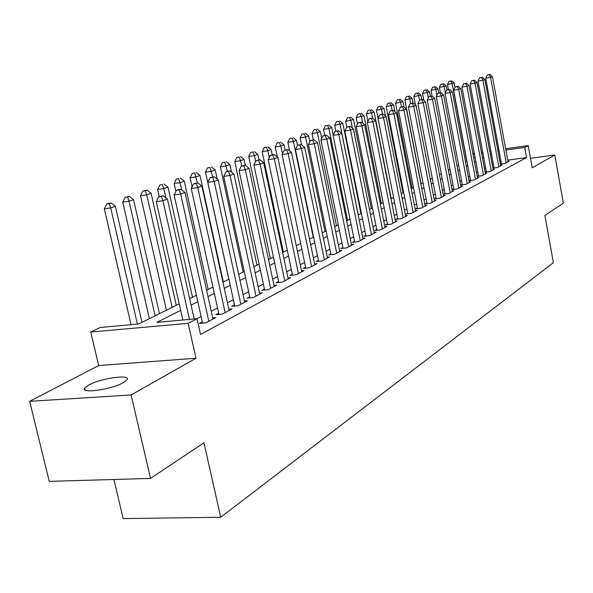 <?xml version="1.0" encoding="UTF-8"?>
<svg xmlns="http://www.w3.org/2000/svg" width="593" height="593" viewBox="0 0 593 593"><rect width="100%" height="100%" fill="white"/><g stroke="black" fill="none" stroke-linecap="round" stroke-linejoin="round"><path stroke-width="0.89" d="M88.728 385.02L84.747 387.978C79.521 394.019 111.276 389.697 123.27 382.678L126.946 379.854C131.713 373.916 100.98 378.119 88.728 385.02M113.9 479.485L123.166 518.578L220.722 517.259L553.388 262.699L544.9 215.452L563.35 203.154L554.818 155.003L530.483 158.294M220.722 517.259L203.948 442.793L150.526 478.418L49.249 481.375L29.65 401.313L131.12 394.96L195.979 358.231L188.174 323.355L90.766 332.028L100.21 327.484L138.569 324.015L179.212 303.846M195.979 358.231L98.66 365.547L29.65 401.313M98.66 365.547L90.766 332.028M150.526 478.418L131.12 394.96M500.396 164.15L504.94 163.535L509.313 161.207L507.956 161.392M492.85 168.115L497.52 167.493L501.997 165.106L500.603 165.291M485.104 172.185L489.9 171.547L494.495 169.101L493.065 169.294M477.165 176.358L482.087 175.713L486.801 173.2L485.333 173.393M470.449 179.887L469.019 180.643L474.066 179.983L478.899 177.411L477.395 177.603M462.199 184.253L460.731 185.031L465.831 184.371L470.798 181.725L469.248 181.925M453.727 188.737L452.222 189.538L457.373 188.878L462.473 186.158L460.887 186.365M445.024 193.348L443.475 194.163L448.686 193.503L453.927 190.716L452.289 190.924M436.085 198.084L434.491 198.922L439.754 198.262L445.143 195.394L443.46 195.608M426.886 202.947L425.255 203.814L430.57 203.154L436.107 200.204L434.38 200.419M417.428 207.958L415.745 208.847L421.126 208.187L426.827 205.148L425.04 205.371M407.702 213.109L405.968 214.021L411.401 213.369L417.272 210.241L415.434 210.463M397.688 218.409L395.902 219.351L401.394 218.698L407.435 215.481L405.545 215.704M387.37 223.872L385.539 224.843L391.091 224.184L397.31 220.87L395.368 221.107M376.748 229.498L374.858 230.499L380.476 229.839L386.881 226.43L384.879 226.667M365.799 235.295L363.85 236.325L369.528 235.673L376.14 232.152L374.064 232.389M354.503 241.269L352.494 242.337L358.239 241.685L365.058 238.052L362.916 238.297M342.858 247.437L340.782 248.541L346.594 247.889L353.628 244.146L351.419 244.39M330.835 253.804L328.692 254.938L334.571 254.293L341.835 250.424L339.552 250.676M318.419 260.379L316.202 261.55L322.155 260.913L329.656 256.917L327.299 257.169M305.588 267.169L303.305 268.384L309.324 267.747L317.07 263.618L314.631 263.878M292.327 274.188L289.962 275.441L296.055 274.811L304.068 270.541L301.548 270.808M278.614 281.453L276.16 282.75L282.327 282.127L290.622 277.709L288.005 277.976M264.419 288.969L261.884 290.311L268.118 289.695L276.709 285.122L273.996 285.396M249.712 296.752L247.088 298.146L253.404 297.53L262.299 292.794L259.489 293.075M234.48 304.817L231.759 306.262L238.149 305.662L247.37 300.747L244.457 301.029M218.684 313.186L215.859 314.675L222.331 314.082L231.893 308.99L228.868 309.272M202.295 321.858L199.367 323.415L205.919 322.829L215.837 317.544L212.694 317.826M180.672 310.361L156.878 322.362L197.024 318.73L200.53 334.467L526.54 157.59L507.727 160.14M500.937 161.059L499.855 161.207M493.28 163.824L492.16 164.409M485.63 167.819L484.414 168.456M477.788 171.918L476.468 172.615M469.745 176.128L468.307 176.877M461.48 180.45L459.923 181.265M453 184.883L451.31 185.765M444.283 189.441L442.467 190.39M435.321 194.126L433.364 195.141M426.115 198.937L424.01 200.034M416.642 203.888L414.388 205.067M406.894 208.988L404.478 210.248M396.865 214.229L394.278 215.578M386.532 219.632L383.767 221.078M375.888 225.192L372.938 226.741M364.917 230.929L361.767 232.575M353.613 236.844L350.248 238.601M341.939 242.945L338.351 244.82M329.893 249.238L326.076 251.239M317.463 255.739L313.386 257.873M304.609 262.462L300.273 264.73M291.319 269.407L286.708 271.816M277.583 276.59L272.669 279.155M263.359 284.025L258.133 286.76M248.63 291.726L243.071 294.632M233.368 299.702L227.453 302.801M217.542 307.982L211.249 311.273M201.116 316.566L196.972 318.73M198.788 326.632L199.174 326.424L198.751 326.461M478.484 175.632L477.157 176.336M486.312 171.488L485.096 172.133M493.947 167.448L492.835 168.034M501.389 163.505L500.373 164.039M505.636 148.732L528.193 145.582L532.195 167.812L554.818 155.003M528.193 145.582L524.701 147.412L505.873 150.029M526.54 157.59L524.701 147.412M197.024 318.73L188.174 323.355M472.858 153.313L474.281 153.113M481.383 152.119L482.687 151.934M489.677 150.963L490.871 150.792M497.764 149.836L498.846 149.681M481.679 153.735L482.62 153.268L481.62 153.409M474.526 154.395L473.103 154.595M189.649 298.664L196.394 295.314M206.601 290.251L212.946 287.101M222.931 282.149L228.891 279.192M238.668 274.337L244.272 271.557M253.848 266.806L259.111 264.189M268.496 259.534L273.44 257.08M282.639 252.522L287.286 250.209M296.3 245.739L300.666 243.567M309.509 239.179L313.608 237.148M322.288 232.841L326.135 230.929M334.652 226.704L338.262 224.91M346.631 220.759L350.018 219.076M358.231 215L361.404 213.428M369.476 209.418L372.448 207.943M380.38 204.007L383.167 202.628M390.957 198.759L393.567 197.469M401.231 193.659L403.663 192.451M411.201 188.715L413.477 187.588M420.889 183.904L423.009 182.852M430.31 179.227L432.275 178.256M439.465 174.683L441.296 173.779M448.367 170.265L450.065 169.428M457.033 165.966L458.604 165.188M465.468 161.778L466.921 161.059M473.681 157.701L475.015 157.041M491.404 153.676L490.285 154.239M483.725 157.553L482.502 158.168M475.853 161.518L474.519 162.193M467.766 165.595L466.32 166.329M459.471 169.783L457.907 170.569M450.947 174.075L449.257 174.935M442.193 178.493L440.369 179.412M433.194 183.029L431.23 184.023M423.943 187.692L421.831 188.759M414.425 192.495L412.165 193.637M404.634 197.432L402.21 198.655M394.56 202.509L391.958 203.822M384.175 207.743L381.403 209.144M373.486 213.139L370.514 214.636M362.464 218.698L359.291 220.292M351.1 224.428L347.72 226.133M339.374 230.336L335.764 232.159M327.269 236.444L323.43 238.379M314.772 242.745L310.68 244.805M301.852 249.26L297.493 251.454M288.502 255.991L283.862 258.333M274.685 262.958L269.748 265.449M260.394 270.163L255.138 272.817M245.584 277.628L239.995 280.452M230.24 285.366L224.295 288.368M214.332 293.394L208.002 296.582M197.817 301.718L191.087 305.113M499.084 150.978L498.001 151.126M189.463 319.412L162.927 200.731L167.426 199.04L194.178 318.982M182.844 320.012L156.278 201.65L162.927 200.731L161.363 196.379L163.171 195.705L158.709 196.75L161.363 196.379M158.709 196.75L156.278 201.65M167.426 199.04L163.171 195.705M141.979 322.325L115.361 206.245L110.706 207.943L104.331 208.818L131.053 324.697M109.26 203.658L111.128 202.991L108.586 203.347L106.718 204.014L109.26 203.658L110.706 207.943L137.413 324.119M111.128 202.991L115.361 206.245M104.331 208.818L106.718 204.014M208.832 321.28L180.672 194.052L185.001 192.421L212.969 319.071M202.576 323.126L174.105 194.971L180.672 194.052L179.108 189.79L180.843 189.145L176.477 190.16L179.108 189.79M176.477 190.16L174.105 194.971M185.001 192.421L180.843 189.145M225.147 312.585L197.743 187.625L201.916 186.054L229.128 310.465M218.95 314.394L191.257 188.544L197.743 187.625L196.179 183.452L197.854 182.829L193.592 183.823L196.179 183.452M193.592 183.823L191.257 188.544M201.916 186.054L197.854 182.829M240.862 304.216L214.192 181.436L218.209 179.924L244.701 302.171M234.732 305.981L207.787 182.347L214.192 181.436L212.635 177.351L214.243 176.751L210.07 177.715L212.635 177.351M210.07 177.715L207.787 182.347M218.209 179.924L214.243 176.751M256.02 296.144L230.047 175.461L233.924 174.008L259.719 294.165M249.957 297.864L223.717 176.38L230.047 175.461L228.49 171.466L230.04 170.888L225.955 171.829L228.49 171.466M225.955 171.829L223.717 176.38M233.924 174.008L230.04 170.888M159.435 313.66L133.551 199.626L129.066 201.257L122.766 202.139L149.369 318.656M127.621 197.069L129.422 196.424L125.101 197.425L127.621 197.069L129.066 201.257L155.136 315.795M129.422 196.424L133.551 199.626M122.766 202.139L125.101 197.425M176.269 305.306L151.082 193.251L146.76 194.823L140.526 195.705L166.411 310.198M145.307 190.724L147.042 190.101L142.817 191.079L145.307 190.724L146.76 194.823L172.118 307.367M147.042 190.101L151.082 193.251M140.526 195.705L142.817 191.079M192.503 297.249L167.975 187.106L163.809 188.626L157.649 189.501L159.228 196.557M162.356 184.601L159.895 184.957L162.356 184.601L163.809 188.626L165.862 197.81M164.031 184.008L167.975 187.106M157.649 189.501L159.895 184.957M208.173 289.473L184.275 181.176L180.257 182.637L174.164 183.519L175.899 191.339M178.804 178.701L176.366 179.056L178.804 178.701L181.873 189.96M180.413 178.122L184.275 181.176M174.164 183.519L176.366 179.056M270.645 288.354L245.339 169.709L249.075 168.301L274.218 286.449M264.641 290.036L239.083 170.621L245.339 169.709L243.782 165.788L245.28 165.232L241.277 166.151L243.782 165.788M241.277 166.151L239.083 170.621M249.075 168.301L245.28 165.232M223.302 281.964L200.004 175.454L196.127 176.87L190.101 177.744L192.102 186.832M194.674 173.008L192.265 173.364L194.674 173.008L197.447 182.889M196.231 172.452L200.004 175.454M190.101 177.744L192.265 173.364M284.766 280.83L260.097 164.15L263.7 162.793L288.22 278.984M278.829 282.483L253.915 165.062L260.097 164.15L258.541 160.31L259.986 159.769L256.072 160.673L258.541 160.31M256.072 160.673L253.915 165.062M263.7 162.793L259.986 159.769M217.194 179.108L215.207 169.924L211.456 171.288L205.497 172.163L228.831 279.221M210.004 167.508L207.624 167.856L210.004 167.508L212.687 176.973M211.508 166.967L215.207 169.924M205.497 172.163L207.624 167.856M298.412 273.558L274.344 158.791L277.828 157.479L301.748 271.779M292.534 275.174L268.236 159.695L274.344 158.791L272.795 155.018L274.196 154.499L270.356 155.381L272.795 155.018M270.356 155.381L268.236 159.695M277.828 157.479L274.196 154.499M231.5 172.059L229.891 164.587L226.267 165.907L220.381 166.774L243.145 272.12M224.821 162.193L222.464 162.541L224.821 162.193L227.423 171.288M226.274 161.667L229.891 164.587M220.381 166.774L222.464 162.541M311.599 266.531L288.116 153.602L291.482 152.334L314.831 264.812M305.788 268.118L282.083 154.506L288.116 153.602L286.567 149.903L287.924 149.406L284.158 150.266L286.567 149.903M284.158 150.266L282.083 154.506M291.482 152.334L287.924 149.406M245.346 165.284L244.094 159.421L240.588 160.696L234.761 161.563L256.984 265.249M239.142 157.049L236.815 157.397L239.142 157.049L240.588 160.696L241.722 165.996M240.55 156.545L244.094 159.421M234.761 161.563L236.815 157.397M324.356 259.734L301.429 148.591L304.683 147.368L327.484 258.074M318.611 261.291L295.462 149.488L301.429 148.591L299.888 144.966L301.2 144.477L297.501 145.322L299.888 144.966M297.501 145.322L295.462 149.488M304.683 147.368L301.2 144.477M259 159.917L257.836 154.417L254.441 155.655L248.682 156.522L270.386 258.6M252.996 152.075L250.698 152.423L252.996 152.075L254.441 155.655L255.672 161.481M254.36 151.586L257.836 154.417M248.682 156.522L250.698 152.423M336.705 253.159L314.305 143.743L317.463 142.557L339.73 251.551M331.013 254.686L308.412 144.64L314.305 143.743L312.77 140.178L314.038 139.711L310.413 140.541L312.77 140.178M310.413 140.541L308.412 144.64M317.463 142.557L314.038 139.711M272.231 154.795L271.134 149.577L267.851 150.778L262.158 151.638L283.358 252.158M266.413 147.264L264.137 147.613L266.413 147.264L267.851 150.778L269.281 157.568M267.732 146.79L271.134 149.577M262.158 151.638L264.137 147.613M348.662 246.792L326.773 139.051L329.827 137.902L351.59 245.228M343.028 248.289L320.946 139.941L326.773 139.051L325.246 135.552L326.469 135.1L322.918 135.908L325.246 135.552M322.918 135.908L320.946 139.941M329.827 137.902L326.469 135.1M285.07 149.933L284.025 144.892L280.837 146.048L275.204 146.908L277.331 157.071M279.407 142.602L277.153 142.95L279.407 142.602L280.837 146.048L282.446 153.757M280.682 142.142L284.025 144.892M275.204 146.908L277.153 142.95M360.24 240.617L338.84 134.507L341.798 133.395L363.079 239.105M354.673 242.092L333.081 135.389L338.84 134.507L337.321 131.068L338.507 130.63L335.023 131.424L337.321 131.068M335.023 131.424L333.081 135.389M341.798 133.395L338.507 130.63M297.53 145.315L296.507 140.348L293.424 141.475L287.85 142.327L289.606 150.792M291.993 138.08L289.762 138.428L291.993 138.08L293.424 141.475L313.267 237.319M293.231 137.643L296.507 140.348M287.85 142.327L289.762 138.428M371.47 234.643L350.537 130.104L353.406 129.022L374.22 233.175M365.955 236.081L344.844 130.986L350.537 130.104L349.025 126.724L350.174 126.302L346.749 127.08L349.025 126.724M371.307 208.514L353.554 119.601L345.615 121.402L346.757 127.08L344.844 130.986M353.406 129.022L350.174 126.302M309.813 141.779L308.612 135.945L305.625 137.035L300.11 137.887L301.526 144.751M304.194 133.707L301.993 134.048L304.194 133.707L305.625 137.035L325.031 231.478M305.395 133.277L308.612 135.945M300.11 137.887L301.993 134.048M382.359 228.839L361.878 125.835L364.658 124.789L385.027 227.416M376.903 230.262L356.245 126.709L361.878 125.835L360.374 122.514L361.485 122.099L358.12 122.87L360.374 122.514M358.12 122.87L356.245 126.709M364.658 124.789L361.485 122.099M321.717 138.362L320.353 131.676L317.455 132.736L312 133.581L313.282 139.829M316.032 129.459L313.853 129.8L316.032 129.459L317.455 132.736L336.446 225.814M317.196 129.037L320.353 131.676M312 133.581L313.853 129.8M392.914 223.213L372.871 121.698L375.569 120.683L395.509 221.834M387.518 224.606L367.304 122.566L372.871 121.698L371.374 118.43L372.456 118.029L369.15 118.785L371.374 118.43M369.15 118.785L367.304 122.566M375.569 120.683L372.456 118.029M333.266 135.019L331.746 127.532L328.93 128.555L323.541 129.4L324.749 135.36M327.521 125.338L325.364 125.672L327.521 125.338L328.93 128.555L347.528 220.314M328.648 124.93L331.746 127.532M323.541 129.4L325.364 125.672M403.173 217.75L383.538 117.681L386.162 116.695L405.686 216.408M397.829 219.121L378.03 118.548L383.538 117.681L382.048 114.471L383.1 114.078L379.846 114.82L382.048 114.471M379.846 114.82L378.03 118.548M386.162 116.695L383.1 114.078M360.929 213.665L342.813 123.507L334.741 125.338L335.905 131.097M338.67 121.335L336.535 121.669L338.67 121.335L340.078 124.5L358.291 214.97M339.767 120.942L342.813 123.507M334.741 125.338L336.535 121.669M413.128 212.45L393.9 113.782L396.435 112.826L415.567 211.145M407.836 213.799L388.445 114.642L393.9 113.782L392.418 110.624L393.433 110.246L390.238 110.965L392.418 110.624M390.238 110.965L388.445 114.642M396.435 112.826L393.433 110.246M349.499 117.444L347.387 117.785L349.499 117.444L350.9 120.564L352.427 128.199M350.559 117.066L353.554 119.601M345.615 121.402L347.387 117.785M422.794 207.298L403.952 109.994L406.427 109.068L425.174 206.03M417.561 208.625L398.563 110.847L403.952 109.994L402.484 106.888L403.47 106.518L400.327 107.229L402.484 106.888M400.327 107.229L398.563 110.847M406.427 109.068L403.47 106.518M381.395 203.503L363.998 115.805L356.185 117.57L357.497 124.145M360.018 113.671L357.927 114.004L360.018 113.671L361.411 116.739L362.679 123.114M361.055 113.3L363.998 115.805M356.185 117.57L357.927 114.004M432.193 202.287L413.729 106.317L416.123 105.413L434.506 201.057M427.012 203.599L408.392 107.163L413.729 106.317L412.261 103.256L413.225 102.9L410.134 103.597L412.261 103.256M410.134 103.597L408.392 107.163M416.123 105.413L413.225 102.9M391.202 198.64L374.146 112.107L366.459 113.849L367.934 121.268M370.247 110.001L368.179 110.335L370.247 110.001L371.633 113.026L372.656 118.2M371.255 109.638L374.146 112.107M366.459 113.849L368.179 110.335M441.333 197.425L423.224 102.745L425.559 101.863L443.579 196.224M436.203 198.707L417.946 103.582L423.224 102.745L421.764 99.728L422.705 99.379L419.659 100.069L421.764 99.728M419.659 100.069L417.946 103.582M425.559 101.863L422.705 99.379M385.509 116.139L384.012 108.519L376.451 110.231L378.075 118.459M380.195 106.429L378.141 106.762L380.195 106.429L381.573 109.408L382.507 114.175M381.173 106.08L384.012 108.519M376.451 110.231L378.141 106.762M450.22 192.688L432.46 99.261L434.728 98.408L452.407 191.524M445.143 193.955L427.242 100.106L432.46 99.261L431.007 96.296L431.919 95.962L428.924 96.637L431.007 96.296M428.924 96.637L427.242 100.106M434.728 98.408L431.919 95.962M394.871 111.477L393.619 105.028L386.176 106.703L403.01 192.777M389.868 102.96L387.837 103.286L389.868 102.96L391.239 105.895L392.129 110.454M390.817 102.619L393.619 105.028M386.176 106.703L387.837 103.286M458.871 188.077L441.444 95.881L443.646 95.05L460.998 186.951M453.838 189.33L436.278 96.718L441.444 95.881L439.999 92.96L440.888 92.634L437.938 93.294L439.999 92.96M437.938 93.294L436.278 96.718M443.646 95.05L440.888 92.634M403.996 106.97L402.958 101.625L395.635 103.278L412.15 188.24M399.282 99.58L397.273 99.906L399.282 99.58L400.646 102.47L401.491 106.836M400.208 99.246L402.958 101.625M395.635 103.278L397.273 99.906M467.284 183.593L450.183 92.59L452.333 91.782L469.36 182.496M462.31 184.823L445.069 93.42L450.183 92.59L448.753 89.713L449.613 89.395L446.707 90.047L448.753 89.713M446.707 90.047L445.069 93.42M452.333 91.782L449.613 89.395M412.95 102.945L412.061 98.319L404.841 99.943L421.052 183.823M408.444 96.296L406.457 96.615L408.444 96.296L409.807 99.135L410.63 103.412M409.348 95.97L412.061 98.319M404.841 99.943L406.457 96.615M475.482 179.227L458.693 89.387L460.783 88.602L477.498 178.152M470.553 180.442L453.63 90.21L458.693 89.387L457.27 86.556L458.107 86.237L455.246 86.882L457.27 86.556M455.246 86.882L453.63 90.21M460.783 88.602L458.107 86.237M421.764 99.535L420.919 95.095L413.81 96.696L415.352 104.746M417.368 93.094L415.404 93.412L417.368 93.094L418.725 95.896L419.562 100.269M418.25 92.775L420.919 95.095M413.81 96.696L415.404 93.412M483.465 174.972L466.98 86.267L469.011 85.503L485.43 173.927M478.581 176.173L461.969 87.089L466.98 86.267L465.564 83.472L466.38 83.168L463.563 83.806L465.564 83.472M463.563 83.806L461.969 87.089M469.011 85.503L466.38 83.168M491.249 170.828L475.045 83.228L477.031 82.486L493.161 169.813M486.408 172.014L470.093 84.043L475.045 83.228L473.644 80.478L474.437 80.181L471.665 80.804L473.644 80.478M471.665 80.804L470.093 84.043M477.031 82.486L474.437 80.181M498.832 166.789L482.917 80.27L484.852 79.544L500.692 165.795M494.036 167.952L478.01 81.078L482.917 80.27L481.516 77.55L482.294 77.268L479.559 77.876L481.516 77.55M479.559 77.876L478.01 81.078M484.852 79.544L482.294 77.268M430.355 96.214L429.547 91.959L422.542 93.531L423.854 100.38M426.063 89.973L424.121 90.292L426.063 89.973L427.412 92.738L428.368 97.771M426.923 89.662L429.547 91.959M422.542 93.531L424.121 90.292M438.738 92.997L437.96 88.898L431.059 90.447L432.141 96.155M434.536 86.926L432.608 87.245L434.536 86.926L435.877 89.654L436.952 95.325M435.373 86.63L437.96 88.898M431.059 90.447L432.608 87.245M446.922 89.966L446.158 85.911L439.354 87.438L440.354 92.716M442.801 83.961L440.888 84.28L442.801 83.961L444.127 86.652L445.313 92.923M443.608 83.672L446.158 85.911M439.354 87.438L440.888 84.28M506.222 162.853L490.581 77.386L492.464 76.675L508.045 161.882M501.478 164.002L485.726 78.187L490.581 77.386L489.195 74.703L489.951 74.421L487.253 75.029L489.195 74.703M487.253 75.029L485.726 78.187M492.464 76.675L489.951 74.421M454.987 87.423L454.156 83.005L447.448 84.51L448.404 89.587M450.85 81.078L448.96 81.389L450.85 81.078L452.177 83.724L466.698 161.17M451.644 80.789L454.156 83.005M447.448 84.51L448.96 81.389M84.747 387.978L85.259 390.12"/></g></svg>
